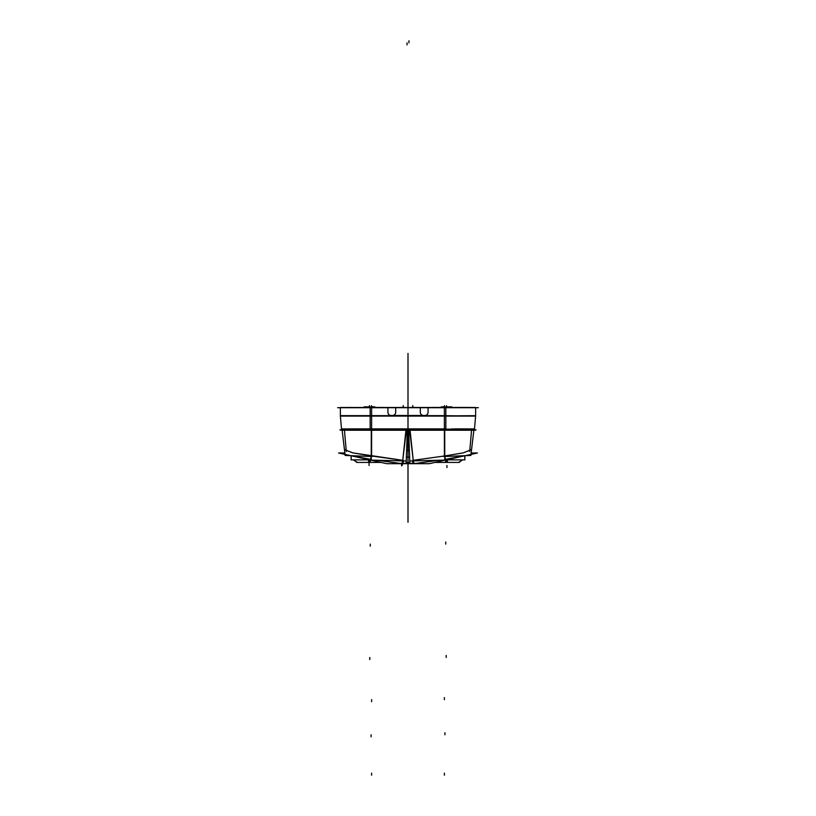 <?xml version="1.0" encoding="UTF-8"?>
<svg xmlns="http://www.w3.org/2000/svg" width="816" height="816" viewBox="0 0 816 816"><rect width="100%" height="100%" fill="white"/><g stroke="black" fill="none" stroke-linecap="round" stroke-linejoin="round"><path stroke-width="1.22" d="M476.095 429.838L339.905 429.838M408.928 437.009L407.072 437.009L408.928 437.009M409.397 450.33L406.603 450.33L409.397 450.33M409.632 457.093L406.368 457.093L409.632 457.093M369.974 406.847L364.14 406.847L374.799 406.847L374.779 407.429L374.799 406.847L369.974 406.847L369.974 407.429M478.37 407.704L337.63 407.704L478.37 407.704M446.026 406.847L451.86 406.847L451.86 407.429L451.86 406.847L441.201 406.847L441.201 407.429L441.221 406.847L446.026 406.847L446.026 407.429M425.483 415.487L390.517 415.487M395.699 407.5L395.699 412.406L395.699 407.5M420.301 412.406L420.301 407.5L420.301 412.406M423.769 415.487A3.274 3.274 0 0 1 420.301 412.009M395.699 412.009A3.274 3.274 0 0 1 392.231 415.487M445.832 407.5L445.832 416.099L370.168 416.099L370.168 407.5L475.636 407.5L475.636 416.099L445.832 416.099M371.617 407.704L371.617 415.64L371.617 407.704M371.617 415.895L444.383 415.895M444.383 415.64L444.383 407.704L444.383 415.64M428.084 412.009A3.274 3.274 0 0 1 424.606 415.487M428.084 407.5L428.084 412.406M442.415 415.64L475.636 416.099M442.486 429.155L474.473 429.155L475.657 415.64M445.832 415.895L475.657 415.681L475.483 417.639M445.832 428.9L341.506 428.9L342.526 429.838L341.506 428.706M445.832 428.706L445.832 429.726M409.714 429.818L406.286 429.818M370.168 428.706L370.168 429.726M443.822 428.9L445.791 428.9L445.791 429.838M371.617 429.838L371.617 428.9L444.383 428.9L444.383 416.099L444.383 428.9L444.383 416.099L444.383 428.9L371.617 428.9L444.383 428.9L371.617 428.9L371.617 416.099L371.617 429.838M366.914 415.895L340.364 415.895L341.527 429.155L340.343 415.64L373.585 415.64M341.527 429.155L373.514 429.155M340.364 415.64L340.364 407.5L370.168 407.5M340.364 407.5L340.364 416.099L370.168 416.099M445.832 415.64L445.832 429.155L370.168 429.155L370.168 415.64L445.832 415.64M387.916 412.406L387.916 407.5M391.394 415.487A3.274 3.274 0 0 1 387.916 412.009M432.398 407.429L444.577 407.5M465.722 407.5L464.977 407.429M465.865 407.5L468.17 407.429M443.873 407.5L465.865 407.429M403.481 407.5L400.248 407.429M415.885 407.429L412.519 407.5M403.094 407.5L412.906 407.5M377.369 407.5L383.602 407.429M371.423 407.5L377.369 407.429M372.127 407.5L350.135 407.5M347.83 407.5L350.135 407.429M350.278 407.5L351.023 407.429M407.368 430.246L475.198 430.246M444.761 459.877L464.875 459.877L464.875 455.94L464.875 459.877M464.834 455.94L464.834 459.214L464.834 455.94M471.158 452.982L477.421 452.982L429.226 463.682L403.471 463.682M406.184 462.274L408 462.672L408 353.389L408 410.876C408 406.684 408 406.684 408 410.876L408 408.602L408 410.876C408 406.684 408 406.684 408 410.876C408 406.684 408 406.684 408 410.876L408 444.995C408 441.946 408 441.946 408 444.995L408 386.804L408 462.672L409.816 462.274M409.714 459.602L409.724 460.989L444.761 460.102L444.72 429.634L409.714 429.644M473.872 430.246L471.566 449.545L463.253 452.88L444.414 455.991L444.383 430.246L444.414 455.991L463.253 452.88L471.566 449.575L463.253 452.88L444.414 455.991L463.253 452.88L471.566 449.575L463.253 452.88L444.414 455.991L444.383 430.246L444.414 455.991L413.243 460.306L410.06 430.246M443.782 456.521L470.863 455.44L473.933 429.716M443.649 429.726L464.967 429.716M410.244 430.032L409.132 430.042L409.306 435.101L410.417 435.101M409.316 430.246L409.714 432.398M413.212 463.213L412.111 463.253M409.724 460.683L409.714 459.867M444.761 458.194L444.761 459.469L463.07 456.011L445.342 459.388M445.363 459.337L444.7 455.756M412.886 460.071L413.559 463.712L439.039 460.244L414.946 463.519M444.383 430.246L444.414 455.991L413.243 460.306C413.579 462.539 414.202 463.59 415.109 463.478C414.202 463.59 413.579 462.539 413.243 460.306L410.213 434.918L413.243 460.306C413.579 462.539 414.202 463.59 415.109 463.478C414.202 463.59 413.579 462.539 413.243 460.306L410.213 434.918L413.243 460.306C413.579 462.539 414.202 463.59 415.109 463.478M408.673 429.604L409.846 463.335L413.396 463.213M408.857 429.961L409.867 430.093L408.877 430.144M409.295 435.02L408.663 430.073M408.673 430.246L409.275 434.428M408.632 430.246L340.802 430.246M371.239 459.877L351.125 459.877L351.125 455.94L351.125 459.877M351.166 459.214L351.125 455.94L351.166 459.214M344.842 452.982L338.579 452.982L386.774 463.682L412.529 463.682M406.286 459.602L406.276 460.989L371.239 460.102L371.28 429.634L406.286 429.644M342.128 430.246L344.434 449.545L352.747 452.88L371.586 455.991L371.617 430.246L371.586 455.991L352.747 452.88L344.434 449.575L352.747 452.88L402.757 460.306L405.94 430.246L402.757 460.306L371.586 455.991L402.757 460.306C402.421 462.539 401.798 463.59 400.891 463.478C401.798 463.59 402.421 462.539 402.757 460.306C402.421 462.539 401.798 463.59 400.891 463.478C401.798 463.59 402.421 462.539 402.757 460.306L405.787 434.918L402.757 460.306L371.586 455.991L371.617 430.246L371.586 455.991L352.747 452.88L344.434 449.575L352.747 452.88L402.757 460.306C402.421 462.539 401.798 463.59 400.891 463.478M372.218 456.521L345.137 455.44L342.067 429.716M372.351 429.726L351.033 429.716M405.756 430.032L406.868 430.042L406.694 435.101L405.583 435.101M406.286 432.398L406.684 430.246M403.889 463.253L402.788 463.213M406.276 460.683L406.286 459.867M370.658 459.388L352.93 456.011L371.239 459.469L371.239 458.194M371.3 455.756L370.637 459.337M403.114 460.071L402.431 463.651M407.327 429.604L406.154 463.335L402.594 463.223M407.143 429.961L406.133 430.093L407.123 430.144M407.337 430.073L406.705 435.02M407.327 430.246L406.725 434.428M459.347 462.427L434.887 462.427M447.545 459.877L447.29 462.417M446.536 459.877L446.536 462.427M445.526 460.061L445.76 462.427M381.113 462.427L356.653 462.427M370.474 460.061L370.229 462.417M369.464 459.877L369.464 462.427M368.455 459.877L368.699 462.427M445.189 429.726L444.169 429.155M451.86 428.9L452.941 428.9M454.318 428.9L474.361 428.9M408 444.995C408 441.946 408 441.946 408 444.995M408 435.509L408 437.274L408 435.509M408 419.791L408 415.895L408 419.791M408 414.049L408 417.741L408 414.049M408 415.64L408 428.951L408 415.64M408 408.724L408 423.076L408 408.724M369.464 406.847L369.464 405.654L369.464 406.847M408 421.229L408 410.57L408 421.229M408 428.522L408 420.923C408 425.116 408 425.116 408 420.923C408 425.116 408 425.116 408 420.923C408 425.116 408 425.116 408 420.923L408 423.198L408 420.923C408 425.116 408 425.116 408 420.923L408 428.522M408 398.993L408 389.15L408 398.993M446.536 407.429L446.536 405.654L446.536 407.429M408 415.487L408 353.389L408 415.487M444.383 773.15L444.383 775.2M371.617 773.15L371.617 775.2M347.126 415.895L370.168 415.895M371.617 416.099L371.617 428.9L371.617 416.099M408 407.429L408 405.664M444.383 406.847L444.383 405.654L444.383 406.847M408 440.344L408 432.439L408 440.344M408 410.876C408 406.684 408 406.684 408 410.876M403.288 407.429L403.288 405.654L403.288 407.429M412.712 407.429L412.712 405.654L412.712 407.429M403.186 407.429L403.186 405.654L403.186 407.429M412.814 407.429L412.814 405.654L412.814 407.429M371.617 406.847L371.617 405.654L371.617 406.847M405.94 430.246L402.757 460.306M446.944 465.497L446.944 467.548M408 498.596L408 479.033L408 498.596M408 505.94L408 483.674L408 505.94M408 522.281L408 463.682L408 522.281M444.414 455.991L413.243 460.306M408 449.443L408 429.787L408 449.443M408 405.032L408 394.434L408 405.032C408 397.8 408 397.8 408 405.032L408 394.434L408 405.032C408 397.8 408 397.8 408 405.032L408 394.434L408 405.032C408 397.8 408 397.8 408 405.032L408 394.434L408 405.032C408 397.8 408 397.8 408 405.032M444.383 699.649L444.383 697.598M408 430.399L408 450.197L408 430.399M408 394.913L408 407.5L408 394.913M446.199 657.482L446.199 655.432M445.73 544.099L445.73 542.048M444.914 734.788L444.914 732.737L444.914 734.788M469.69 451.564L471.597 429.828L469.69 451.564M408.959 42.85L408.959 40.8M369.056 465.497L369.056 463.447M408 393.373L408 400.044L408 393.373M408 403.604L408 400.044L408 403.604M371.586 455.991L371.617 430.246M408 447.148L408 429.838L408 447.148M401.656 463.835L401.584 465.885M401.054 463.519L376.961 460.244L402.441 463.712L402.37 465.181M371.617 699.649L371.617 701.699M369.801 657.482L369.801 659.532M370.27 544.099L370.27 546.149M371.086 734.788L371.086 736.838L371.086 734.788M344.403 429.828L346.31 451.564L344.403 429.828M407.041 42.85L407.041 44.9M446.78 459.877L446.719 462.417M369.719 459.898L369.658 462.417M364.14 407.429L364.14 406.888M441.201 407.429L441.201 406.847M475.636 409.51L475.636 407.551M474.494 428.706L473.474 429.838L474.494 428.9M407.317 429.838L408.683 429.838M340.517 417.639L340.364 416.099M340.364 409.51L340.364 407.551M464.875 455.94L464.875 459.214L464.875 455.94M412.355 460.928L413.345 462.927L412.355 460.928M413.416 463.355L412.335 463.243L413.416 463.355M403.645 460.928L402.655 462.927L403.645 460.928M402.584 463.355L403.665 463.243L402.584 463.355M458.827 462.427L462.621 459.877L458.633 462.417M357.173 462.427L353.379 459.877L357.367 462.417"/></g></svg>
